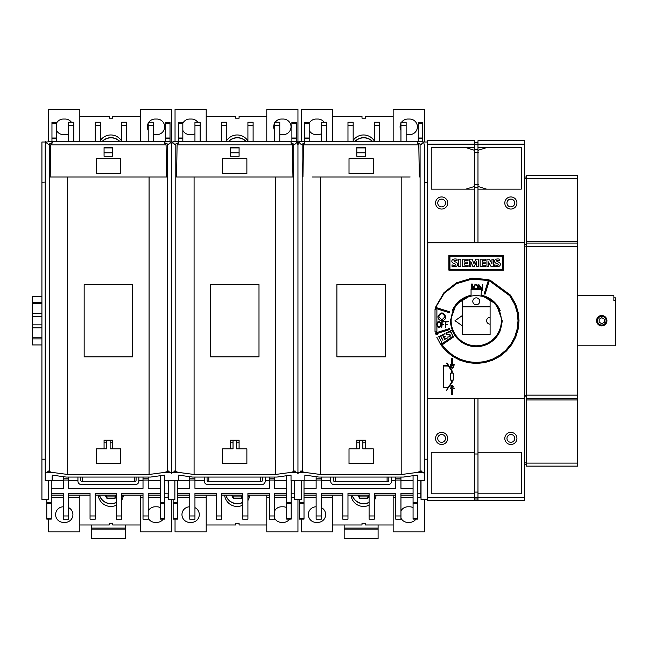 <?xml version="1.0" encoding="UTF-8"?>
<svg xmlns="http://www.w3.org/2000/svg" width="648" height="648" viewBox="0 0 648 648"><rect width="100%" height="100%" fill="white"/><g stroke="black" fill="none" stroke-linecap="round" stroke-linejoin="round"><path stroke-width="0.97" d="M352.188 495.121A12.085 12.037 180 0 0 369.093 502.338M374.285 497.405A12.085 12.037 180 0 0 375.265 495.121M369.093 496.093L367.724 498.45L359.729 498.45L357.801 495.121M359.729 498.45L359.729 496.943L367.724 496.943L368.785 495.121M358.676 495.121L359.729 496.943M367.724 498.45L367.724 496.943M372.608 141.709A12.085 12.037 -0 0 0 354.845 141.709M304.868 480.638L304.868 475.122L318.946 477.066L403.315 477.066L417.393 475.122L417.393 480.581L424.319 480.581L424.319 144.99L423.598 142.066L422.026 141.523L417.393 141.523L417.393 142.633L420.852 144.69C424.213 141.41 424.942 140.851 423.047 143.022M420.471 471.355L420.05 471.598M420.552 471.25L421.427 471.444L420.552 471.25M421.33 471.574L420.382 471.574L421.33 471.574M421.532 471.039L420.179 471.039L421.532 471.039M299.214 143.022C297.327 140.851 298.056 141.41 301.409 144.69L304.868 142.633L304.868 141.523L300.235 141.523L298.663 142.066L297.95 144.99L297.95 473.461L296.938 472.546L289.915 472.546L275.441 474.474L194.084 474.474L178.305 472.368L175.802 471.558L175.802 143.937L178.5 142.633L178.5 141.523L173.867 141.523L172.295 142.066L171.582 144.99L171.582 473.461L170.57 472.546L163.547 472.546L149.072 474.474L67.716 474.474L51.937 472.368L49.434 471.558L49.434 143.937L52.132 142.633L52.132 141.523L45.927 142.066L45.206 144.99L45.206 480.581L52.132 480.581L52.132 479.083M320.452 176.985L320.452 474.474L305.978 472.546L298.955 472.546L297.95 473.461M299.538 472.335L298.566 472.748M299.141 472.465L305.313 472.465L299.052 472.514M299.611 472.23L299.093 472.53M300.259 471.914L299.149 472.554M300.324 471.833L299.716 472.173M300.397 471.752L299.789 472.165M300.964 471.46L299.886 472.19M300.834 471.444L302.26 471.631L302.171 143.937M301.879 471.574L300.939 471.574L301.879 471.574M302.081 471.039L300.737 471.039L302.081 471.039M297.95 144.99L297.23 142.066L295.658 141.523L291.025 141.523L291.025 142.633L294.484 144.69C297.845 141.41 298.574 140.851 296.679 143.022M294.103 471.355L293.682 471.598M294.184 471.25L295.059 471.444L294.184 471.25M294.962 471.574L294.014 471.574L294.962 471.574M295.164 471.039L293.811 471.039L295.164 471.039M172.846 143.022C170.951 140.851 171.688 141.41 175.041 144.69L175.802 143.937M179.609 472.546L172.587 472.546L171.582 473.461M173.17 472.335L172.198 472.748M173.202 472.279L172.684 472.514M173.243 472.23L172.724 472.53M173.891 471.914L172.781 472.554M173.956 471.833L173.348 472.173M174.029 471.752L173.421 472.165M174.596 471.46L173.518 472.19M174.466 471.444L175.892 471.631M175.511 471.574L174.571 471.574L175.511 471.574M175.713 471.039L174.369 471.039L175.713 471.039M171.582 144.99L170.861 142.066L169.29 141.523L164.657 141.523L164.657 142.633L168.116 144.69C171.469 141.41 172.206 140.851 170.311 143.022M167.735 471.355L167.314 471.598M167.816 471.25L168.691 471.444L167.816 471.25M168.593 471.574L167.646 471.574L168.593 471.574M168.788 471.039L167.443 471.039L168.788 471.039M46.478 143.022C44.582 140.851 45.32 141.41 48.673 144.69L49.434 143.937M53.241 472.546L46.219 472.546L45.206 473.461M46.802 472.335L45.83 472.748M51.338 472.254L46.316 472.514M46.875 472.23L46.356 472.53M47.523 471.914L46.413 472.554M47.588 471.833L46.98 472.173M47.66 471.752L47.053 472.165M48.227 471.46L47.142 472.19M48.098 471.444L49.523 471.631M49.143 471.574L48.195 471.574L49.143 471.574M49.345 471.039L48.001 471.039L49.345 471.039M376.124 495.121A12.636 12.636 0 0 1 374.285 500.491M369.093 505.181A12.636 12.636 0 0 1 350.989 495.121M447.687 202.994A6.059 6.059 0 0 1 441.628 209.053A6.059 6.059 0 0 1 435.569 202.994A6.059 6.059 0 0 1 441.628 196.935A6.059 6.059 0 0 1 447.687 202.994M447.687 438.421A6.059 6.059 0 0 1 441.628 444.479A6.059 6.059 0 0 1 435.569 438.421A6.059 6.059 0 0 1 441.628 432.362A6.059 6.059 0 0 1 447.687 438.421M516.926 202.994A6.059 6.059 0 0 1 510.867 209.053A6.059 6.059 0 0 1 504.808 202.994A6.059 6.059 0 0 1 510.867 196.935A6.059 6.059 0 0 1 516.926 202.994M516.926 438.421A6.059 6.059 0 0 1 510.867 444.479A6.059 6.059 0 0 1 504.808 438.421A6.059 6.059 0 0 1 510.867 432.362A6.059 6.059 0 0 1 516.926 438.421M354.675 141.709A12.118 12.069 180 0 1 372.778 141.709M445.524 202.994A3.896 3.896 0 0 1 441.628 206.89A3.896 3.896 0 0 1 437.732 202.994A3.896 3.896 0 0 1 441.628 199.106A3.896 3.896 0 0 1 445.524 202.994M500.24 310.773A25.969 25.969 0 0 0 481.44 295.269L496.344 304.268L502.216 320.711C500.669 336.482 492.018 345.133 476.248 346.68C460.477 345.133 451.826 336.482 450.279 320.711L456.151 304.268L471.055 295.269A25.969 25.969 0 0 0 452.255 310.773M453.252 367.853L452.158 368.242L450.951 367.74L450.449 366.533L451.065 365.221L450.182 365.221L450.182 364.427L451.761 364.427L451.761 358.644L452.555 358.644L452.555 364.427L454.135 364.427L454.135 365.221L453.252 365.221L453.252 367.853M445.824 316.767C443.192 311.672 440.559 311.672 437.935 316.767C440.559 311.672 443.192 311.672 445.824 316.767C445.589 319.164 444.277 320.476 441.879 320.711C444.277 320.476 445.589 319.164 445.824 316.767M509.733 295.747L514.836 304.722L517.242 312.676L518.019 320.711L517.242 328.747L514.836 336.701L510.916 344.015L505.788 350.244L499.551 355.379L492.237 359.3L484.283 361.706L476.248 362.483L468.212 361.706L460.266 359.3L452.944 355.379L446.715 350.244L442.762 345.676L446.715 350.244L452.944 355.379L460.266 359.3L468.212 361.706L476.248 362.483L484.283 361.706L492.237 359.3L499.551 355.379L505.788 350.244L510.916 344.015L514.836 336.701L517.242 328.747L518.019 320.711L517.242 312.676L514.836 304.722L509.733 295.747L490.091 281.305L490.398 280.365L490.091 281.297M510.551 295.188L515.751 304.349L518.206 312.49L519.008 320.711L518.206 328.933L515.751 337.073L511.734 344.566L506.485 350.949L500.102 356.198L492.61 360.215L484.469 362.669L476.248 363.471L468.026 362.669L459.886 360.215L452.393 356.198L446.01 350.949L441.944 346.235L446.01 350.949L452.393 356.198L459.886 360.215L468.026 362.669L476.248 363.471L484.469 362.669L492.61 360.215L500.102 356.198L506.485 350.949L511.734 344.566L515.751 337.073L518.206 328.933L519.008 320.711L518.206 312.49L515.751 304.349L510.551 295.188L490.398 280.365L510.551 295.188M451.065 385.398L453.252 388.031L454.135 388.031L454.135 388.824L452.555 388.824L452.555 394.608L451.761 394.608L451.761 388.824L450.182 388.824L450.182 388.031L451.065 388.031L451.065 385.398M445.524 438.421A3.896 3.896 0 0 1 441.628 442.317A3.896 3.896 0 0 1 437.732 438.421A3.896 3.896 0 0 1 441.628 434.533A3.896 3.896 0 0 1 445.524 438.421M375.346 495.121A12.118 12.069 0 0 1 374.285 497.607M369.093 502.516A12.118 12.069 0 0 1 352.107 495.121M514.763 202.994A3.896 3.896 0 0 1 510.867 206.89A3.896 3.896 0 0 1 506.971 202.994A3.896 3.896 0 0 1 510.867 199.106A3.896 3.896 0 0 1 514.763 202.994M514.763 438.421A3.896 3.896 0 0 1 510.867 442.317A3.896 3.896 0 0 1 506.971 438.421A3.896 3.896 0 0 1 510.867 434.533A3.896 3.896 0 0 1 514.763 438.421M462.397 315.527L462.397 301.109A0.689 0.689 0 0 0 461.295 300.551A25.102 25.102 0 0 1 501.35 320.711A25.102 25.102 0 0 0 491.2 300.551A0.689 0.689 0 0 0 490.099 301.109L490.099 334.562L462.397 334.562L462.397 325.895L454.993 320.711L462.397 315.527L462.397 325.895M461.295 300.551A25.102 25.102 0 0 0 476.248 345.813A25.102 25.102 0 0 0 501.35 320.711M471.055 296.152L471.055 289.381L471.922 288.514L480.573 288.514L481.44 289.381L481.043 296.071M478.848 295.747L481.44 296.152M478.24 295.691L475.251 295.634M453.308 366.533C452.547 365.051 451.778 365.051 451.008 366.533L452.158 367.683L453.308 366.533M445.006 316.767C442.916 312.733 440.834 312.733 438.753 316.767L441.879 319.885L445.006 316.767M453.308 386.718C452.547 385.236 451.778 385.236 451.008 386.718L452.158 387.869L453.308 386.718M526.451 395.142L577.514 395.142L577.514 398.35L526.451 398.35L526.451 175.3L577.514 175.3L577.514 243.073L526.451 243.073M577.514 395.142L577.514 243.073M603.742 315.916L606.941 320.711A5.192 5.192 0 0 1 601.749 325.904A5.192 5.192 0 0 1 596.557 320.711L599.765 315.916M600.753 315.617L602.753 315.617M613.867 297.861L615.6 297.861L615.6 345.813L577.514 345.813M613.867 300.551L615.6 300.551L613.867 300.551L613.867 295.61L577.514 295.61M481.44 289.381L471.055 289.381M599.765 325.507L596.557 320.711A5.192 5.192 0 0 1 601.749 315.519A5.192 5.192 0 0 1 606.941 320.711L603.742 325.507M602.753 325.806L601.749 325.904M249.755 495.121A12.636 12.636 0 0 1 247.917 500.491M242.725 505.181A12.636 12.636 0 0 1 224.613 495.121M472.789 301.32A3.459 3.459 0 0 0 476.248 304.787A3.459 3.459 0 0 0 479.714 301.32A3.459 3.459 0 0 0 476.248 297.861A3.459 3.459 0 0 0 472.789 301.32M41.918 190.018L41.918 209.053M41.918 432.362L41.918 451.405M597.424 320.711A4.325 4.325 0 0 0 601.749 325.037A4.325 4.325 0 0 0 606.083 320.711A4.325 4.325 0 0 0 601.749 316.386A4.325 4.325 0 0 0 597.424 320.711M490.099 317.253A3.459 3.459 0 0 0 486.632 320.711A3.459 3.459 0 0 0 490.099 324.17M123.387 495.121A12.636 12.636 0 0 1 121.549 500.491M116.357 505.181A12.636 12.636 0 0 1 98.245 495.121M248.978 495.121A12.118 12.069 0 0 1 247.917 497.607M242.725 502.516A12.118 12.069 0 0 1 225.739 495.121M228.307 141.709A12.118 12.069 180 0 1 246.41 141.709M101.939 141.709A12.118 12.069 180 0 1 120.042 141.709M122.61 495.121A12.118 12.069 0 0 1 121.549 497.607M116.357 502.516A12.118 12.069 0 0 1 99.371 495.121M77.93 477.066L77.93 481.148A3.459 3.443 180 0 0 81.389 484.591L135.4 484.591A3.459 3.443 180 0 0 138.858 481.148L138.858 477.066M80.7 477.066L80.7 480.111A1.733 1.725 180 0 0 82.426 481.837L134.363 481.837A1.733 1.725 180 0 0 136.088 480.111L136.088 477.066M112.72 523.276A39.812 3.467 180 0 1 109.261 523.276L112.72 523.244L112.72 524.977L140.422 524.977L140.422 495.121M109.261 118.147A39.812 3.467 0 0 1 112.72 118.147M41.918 344.947L32.4 344.947L32.4 296.476L41.918 296.476M204.298 477.066L204.298 481.148A3.459 3.443 180 0 0 207.757 484.591L261.768 484.591A3.459 3.443 180 0 0 265.226 481.148L265.226 477.066M207.068 477.066L207.068 480.111A1.733 1.725 180 0 0 208.794 481.837L260.731 481.837A1.733 1.725 180 0 0 262.456 480.111L262.456 477.066M112.72 440.154L110.128 440.154L110.128 448.813L120.512 448.813L120.512 463.701L96.277 463.701L96.277 448.813L104.069 448.813L104.069 440.154L112.72 440.154L112.72 448.813M104.069 448.813L106.661 448.813L106.661 440.154L104.069 440.154M32.4 338.88L41.918 338.88M32.4 337.778L41.918 337.778M32.4 327.88L41.918 327.88M32.4 324.842L41.918 324.842M41.918 316.572L32.4 316.572M32.4 313.543L41.918 313.543M32.4 303.645L41.918 303.645M41.918 302.543L32.4 302.543M235.629 118.147A39.812 3.467 0 0 1 239.088 118.147M239.088 523.276A39.812 3.467 180 0 1 235.629 523.276L239.088 523.244L239.088 524.977L266.79 524.977L266.79 495.121M56.465 141.709L56.465 122.302L51.962 122.302L51.962 141.523M286.691 475.616L286.691 519.121L291.195 519.121L291.195 480.581M160.323 475.616L160.323 519.121L164.827 519.121L164.827 480.581M239.088 440.154L236.496 440.154L236.496 448.813L246.88 448.813L246.88 463.701L222.645 463.701L222.645 448.813L230.437 448.813L230.437 440.154L239.088 440.154L239.088 448.813M230.437 448.813L233.029 448.813L233.029 440.154L230.437 440.154M599.157 319.213L601.749 317.714L604.349 319.213L604.349 322.21L601.749 323.708L599.157 322.21L599.157 319.213M91.433 524.977L91.433 538.48L125.356 538.48L125.356 524.977M91.433 529.133L125.356 529.133M91.433 528.096L125.356 528.096M56.465 122.302L51.962 122.302M73.775 141.709L73.775 122.245L68.583 122.245L68.583 141.709M100.432 141.709L100.432 122.245L95.24 122.245L95.24 141.709M126.741 141.709L126.741 122.245L121.549 122.245L121.549 141.709M153.406 141.709L153.406 122.245L148.206 122.245L148.206 141.709M189.759 476.596L189.759 488.333L177.641 488.333M269.382 477.066L269.382 488.333L194.951 488.333L194.951 477.066M286.691 488.333L274.574 488.333L274.574 477.066M286.691 519.121L291.195 519.121M177.641 493.509L189.759 493.509L189.759 519.178L194.951 519.178L194.951 493.509L216.416 493.509L216.416 519.178L221.608 519.178L221.608 493.509L242.725 493.509L242.725 519.178L247.917 519.178L247.917 493.509L269.382 493.509L269.382 519.178L274.574 519.178L274.574 493.509L286.691 493.509M269.382 519.178L274.574 519.178M242.725 519.178L247.917 519.178M216.416 519.178L221.608 519.178M189.759 519.178L194.951 519.178M63.383 476.596L63.383 488.333L51.265 488.333M143.014 477.066L143.014 488.333L68.583 488.333L68.583 477.066M160.323 488.333L148.206 488.333L148.206 477.066M160.323 519.121L164.827 519.121M51.265 493.509L63.383 493.509L63.383 519.178L68.583 519.178L68.583 493.509L90.048 493.509L90.048 519.178L95.24 519.178L95.24 493.509L116.357 493.509L116.357 519.178L121.549 519.178L121.549 493.509L143.014 493.509L143.014 519.178L148.206 519.178L148.206 493.509L160.323 493.509M143.014 519.178L148.206 519.178M116.357 519.178L121.549 519.178M90.048 519.178L95.24 519.178M63.383 519.178L68.583 519.178M140.422 141.709L140.422 116.446L112.72 116.446L112.72 118.179L109.261 118.179L109.261 116.446L79.834 116.446L79.834 141.709M100.432 140.405A12.636 12.636 0 0 1 121.549 140.932M494.724 266.369L494.724 264.854A7.646 7.646 0 0 0 496.967 265.324A2.171 2.171 0 0 0 497.964 265.162A0.543 0.543 0 0 0 497.964 264.117A34.069 34.069 0 0 0 496.206 263.323A2.989 2.989 0 0 1 494.772 262.14A2.017 2.017 0 0 1 494.748 260.294A2.446 2.446 0 0 1 496.36 259.127A7.177 7.177 0 0 1 499.77 259.208L499.77 260.626A5.759 5.759 0 0 0 497.283 260.334A0.867 0.867 0 0 0 496.708 260.626A0.437 0.437 0 0 0 496.676 261.071A1.96 1.96 0 0 0 497.372 261.557L498.701 262.156A3.11 3.11 0 0 1 500.118 263.363A2.147 2.147 0 0 1 500.135 265.283A2.641 2.641 0 0 1 498.45 266.547A9.404 9.404 0 0 1 494.724 266.369M480.152 259.159L485.603 259.159L485.603 260.472L482.306 260.472L482.306 262.156L485.19 262.156L485.19 263.412L482.306 263.412L482.306 265.154L485.603 265.154L485.603 266.531L480.152 266.531L480.152 259.159M462.623 259.159L468.075 259.159L468.075 260.472L464.778 260.472L464.778 262.156L467.654 262.156L467.654 263.412L464.778 263.412L464.778 265.154L468.075 265.154L468.075 266.531L462.623 266.531L462.623 259.159M452.012 266.369L452.012 264.854A7.646 7.646 0 0 0 454.256 265.324A2.171 2.171 0 0 0 455.252 265.162A0.543 0.543 0 0 0 455.252 264.117A34.069 34.069 0 0 0 453.495 263.323A2.989 2.989 0 0 1 452.061 262.14A2.017 2.017 0 0 1 452.037 260.294A2.446 2.446 0 0 1 453.649 259.127A7.177 7.177 0 0 1 457.059 259.208L457.059 260.626A5.759 5.759 0 0 0 454.572 260.334A0.867 0.867 0 0 0 453.997 260.626A0.437 0.437 0 0 0 453.965 261.071A1.96 1.96 0 0 0 454.661 261.557L455.99 262.156A3.11 3.11 0 0 1 457.407 263.363A2.147 2.147 0 0 1 457.423 265.283A2.641 2.641 0 0 1 455.738 266.547A9.404 9.404 0 0 1 452.012 266.369M458.727 266.531L458.727 259.159L460.882 259.159L460.882 266.531L458.727 266.531M469.395 266.531L469.395 259.159L472.06 259.159L473.947 263.647L475.859 259.159L478.499 259.159L478.499 266.531L476.361 266.531L476.361 261.654L474.287 266.531L472.886 266.531L470.829 261.671L470.829 266.531L469.395 266.531M486.923 266.531L486.923 259.159L489.321 259.159L491.97 263.768L491.97 259.159L493.387 259.159L493.387 266.531L491.071 266.531L488.43 261.857L488.43 266.531L486.923 266.531M182.833 141.709L182.833 122.302L178.33 122.302L178.33 141.523M79.834 495.121L79.834 524.977L109.261 524.977L109.261 523.244M204.298 480.759L194.951 480.759M269.382 480.759L265.226 480.759M286.691 480.759L274.574 480.759M77.93 480.759L68.583 480.759M143.014 480.759L138.858 480.759M160.323 480.759L148.206 480.759M182.833 122.302L178.33 122.302M200.143 141.709L200.143 122.245L194.951 122.245L194.951 141.709M226.8 141.709L226.8 122.245L221.608 122.245L221.608 141.709M253.109 141.709L253.109 122.245L247.917 122.245L247.917 141.709M279.774 141.709L279.774 122.245L274.574 122.245L274.574 141.709M68.583 507.611A7.792 7.792 0 0 1 65.116 522.385L63.383 522.385A7.792 7.792 0 0 1 55.598 514.593A7.792 7.792 0 0 1 63.383 506.801M48.673 519.121L48.673 531.903L79.834 531.903L79.834 524.977M79.834 116.446L79.834 109.52L48.673 109.52L48.673 141.523M56.465 123.266A7.792 7.792 0 0 1 63.383 119.038L65.116 119.038A7.792 7.792 0 0 1 71.41 122.245M68.583 133.812A7.792 7.792 0 0 1 65.116 134.622L63.383 134.622A7.792 7.792 0 0 1 56.465 130.402M164.827 497.283L168.116 497.283L168.116 493.817L164.827 493.817M168.286 493.817L168.116 480.581M170.019 141.62L170.019 122.302L165.524 122.302L165.524 141.523M170.019 122.302L165.524 122.302M171.582 142.009L171.582 109.52L140.422 109.52L140.422 116.446M148.838 122.245A7.792 7.792 0 0 1 155.131 119.038L156.865 119.038A7.792 7.792 0 0 1 164.657 126.83A7.792 7.792 0 0 1 156.865 134.622L155.131 134.622A7.792 7.792 0 0 1 153.406 134.428M148.206 130.402A7.792 7.792 0 0 1 148.206 123.266M160.323 497.283L148.206 497.283M143.014 497.283L140.422 497.283M140.422 524.977L140.422 531.903L171.582 531.903L171.582 499.414M163.207 519.121A7.792 7.792 0 0 1 156.865 522.385L155.131 522.385A7.792 7.792 0 0 1 148.206 518.157M148.206 511.021A7.792 7.792 0 0 1 155.131 506.801L156.865 506.801A7.792 7.792 0 0 1 160.323 507.611M189.759 480.759L177.641 480.759M173.138 499.414L173.138 519.121L177.641 519.121L177.641 480.581M173.138 519.121L177.641 519.121M63.383 480.759L51.265 480.759M79.834 497.283L68.583 497.283M63.383 497.283L51.265 497.283M490.099 301.109L490.099 306.86L462.397 306.86M266.79 141.709L266.79 116.446L239.088 116.446L239.088 118.179L235.629 118.179L235.629 116.446L206.202 116.446L206.202 141.709M226.8 140.405A12.636 12.636 0 0 1 247.917 140.932M206.202 116.446L206.202 109.52L175.041 109.52L175.041 141.523M182.833 123.266A7.792 7.792 0 0 1 189.759 119.038L191.484 119.038A7.792 7.792 0 0 1 197.778 122.245M194.951 133.812A7.792 7.792 0 0 1 191.484 134.622L189.759 134.622A7.792 7.792 0 0 1 182.833 130.402M206.202 497.283L194.951 497.283M189.759 497.283L177.641 497.283M175.041 519.121L175.041 531.903L206.202 531.903L206.202 524.977L235.629 524.977L235.629 523.244M194.951 507.611A7.792 7.792 0 0 1 191.484 522.385L189.759 522.385A7.792 7.792 0 0 1 181.967 514.593A7.792 7.792 0 0 1 189.759 506.801M206.202 495.121L206.202 524.977M46.769 499.414L46.769 519.121L51.265 519.121L51.265 480.581M46.769 519.121L51.265 519.121M477.762 288.077L477.503 285.954L476.191 284.901L474.879 285.161L474.352 285.954L474.093 288.077M440.454 323.117L439.142 322.064L437.829 322.331L437.036 323.911L437.829 326.827L439.919 326.827L440.713 325.247L440.454 323.117M451.745 380.125L450.676 380.125L450.676 373.127L451.745 373.127L451.745 371.174L448.44 366.039L443.694 366.039L443.694 387.212L448.44 387.212L451.745 382.077L451.745 380.125M502.565 255.45A0.689 0.689 0 0 1 503.253 256.138L503.253 269.301A0.689 0.689 0 0 1 502.565 269.989L449.939 269.989A0.689 0.689 0 0 1 449.242 269.301L449.242 256.138A0.689 0.689 0 0 1 449.939 255.45L502.565 255.45L502.565 269.989M291.195 497.283L294.484 497.283L294.484 493.817L291.195 493.817M294.662 493.817L294.484 480.581M170.797 142.009L172.36 142.009M168.286 480.581L168.286 499.414L174.871 499.414L174.871 480.581M526.451 398.35L526.451 463.101L577.514 463.101L577.514 399.962L526.451 399.962M577.514 398.35L577.514 399.962M526.451 463.101L526.451 466.123L577.514 466.123L577.514 463.101M503.253 269.301L449.939 269.301L449.939 269.989A0.689 0.689 0 0 1 449.242 269.301L449.939 269.301L449.939 256.138L503.253 256.138M296.387 141.62L296.387 122.302L291.892 122.302L291.892 141.523M296.387 122.302L291.892 122.302M297.95 142.009L297.95 109.52L266.79 109.52L266.79 116.446M275.206 122.245A7.792 7.792 0 0 1 281.499 119.038L283.233 119.038A7.792 7.792 0 0 1 291.025 126.83A7.792 7.792 0 0 1 283.233 134.622L281.499 134.622A7.792 7.792 0 0 1 279.774 134.428M274.574 130.402A7.792 7.792 0 0 1 274.574 123.266M286.691 497.283L274.574 497.283M269.382 497.283L266.79 497.283M266.79 524.977L266.79 531.903L297.95 531.903L297.95 499.414M289.575 519.121A7.792 7.792 0 0 1 283.233 522.385L281.499 522.385A7.792 7.792 0 0 1 274.574 518.157M274.574 511.021A7.792 7.792 0 0 1 281.499 506.801L283.233 506.801A7.792 7.792 0 0 1 286.691 507.611M316.127 476.596L316.127 488.333L304.009 488.333M395.75 477.066L395.75 488.333L321.319 488.333L321.319 477.066M413.068 488.333L400.95 488.333L400.95 477.066M230.437 156.257L230.437 152.798L239.088 152.798L239.088 156.257L230.437 156.257L230.437 147.606L239.088 147.606L239.088 156.257M104.069 156.257L104.069 152.798L112.72 152.798L112.72 156.257L104.069 156.257L104.069 147.606L112.72 147.606L112.72 156.257M45.992 142.009L41.918 142.009L41.918 499.414L48.503 499.414L48.503 480.581M84.159 356.854L132.629 356.854L132.629 284.569L84.159 284.569L84.159 356.854M120.512 158.679L120.512 173.567L96.277 173.567L96.277 158.679L120.512 158.679M210.527 356.854L258.998 356.854L258.998 284.569L210.527 284.569L210.527 356.854M246.88 158.679L246.88 173.567L222.645 173.567L222.645 158.679L246.88 158.679M362.864 448.813L362.864 440.154L365.456 440.154L365.456 448.813L362.864 448.813M356.805 440.154L359.397 440.154L359.397 448.813L356.805 448.813L356.805 440.154L365.456 440.154M336.895 356.854L385.366 356.854L385.366 284.569L336.895 284.569L336.895 356.854M438.55 336.272L441.895 342.695L440.259 343.796L436.776 337.154M436.12 306.634L444.309 293.139L456.621 283.646L471.833 279.15L487.272 280.406L471.833 279.15L456.621 283.646L444.309 293.139L436.12 306.634L443.985 292.637L456.395 282.836L471.857 278.17L487.571 279.466L471.857 278.17L456.395 282.836L443.985 292.637L435.901 306.561M435.618 307.387L435.318 308.327L435.618 307.387L449.736 311.834L449.437 312.773L435.318 308.327M435.019 309.388L435.019 332.035L435.019 309.388L436.898 310.003L436.898 331.42L435.019 332.035M440.77 344.582L441.337 345.4L440.77 344.582L452.952 336.182L453.519 336.992L441.337 345.4M435.302 333.023L435.594 333.971L435.302 333.023L449.42 328.601L449.72 329.54L435.594 333.971M478.151 286.724L477.05 284.788L478.151 286.724L478.005 288.514M474.806 284.788L473.704 286.724L474.806 284.788L477.05 284.788M437.935 316.767C438.17 319.164 439.482 320.476 441.879 320.711C439.482 320.476 438.17 319.164 437.935 316.767M452.255 330.65A25.969 25.969 0 0 0 500.24 330.65M474.215 184.461L478.281 184.461M478.281 152.288L474.215 152.288M477.981 150.304L477.981 186.446L486.632 189.151L521.259 189.151L521.259 147.606L486.632 147.606L477.981 150.304M365.456 523.276A39.812 3.467 180 0 1 361.997 523.276L365.456 523.244L365.456 524.977L393.158 524.977L393.158 531.903L424.319 531.903L424.319 499.414M330.666 480.759L321.319 480.759M395.75 480.759L391.603 480.759M301.239 480.581L301.239 499.414L294.662 499.414L294.662 480.581M304.009 493.509L316.127 493.509L316.127 519.178L321.319 519.178L321.319 493.509L342.784 493.509L342.784 519.178L347.976 519.178L347.976 493.509L369.093 493.509L369.093 519.178L374.285 519.178L374.285 493.509L395.75 493.509L395.75 519.178L400.95 519.178L400.95 493.509L413.068 493.509M330.666 477.066L330.666 481.148A3.459 3.443 180 0 0 334.125 484.591L388.136 484.591A3.459 3.443 180 0 0 391.603 481.148L391.603 477.066M333.437 477.066L333.437 480.111A1.733 1.725 180 0 0 335.162 481.837L387.099 481.837A1.733 1.725 180 0 0 388.832 480.111L388.832 477.066M526.451 177.034L524.718 177.034L524.718 464.389L526.451 464.389M309.201 141.709L309.201 122.302L304.698 122.302L304.698 141.523M326.511 141.709L326.511 122.245L321.319 122.245L321.319 141.709M353.168 141.709L353.168 122.245L347.976 122.245L347.976 141.709M379.485 141.709L379.485 122.245L374.285 122.245L374.285 141.709M406.142 141.709L406.142 122.245L400.95 122.245L400.95 141.709M373.248 158.679L373.248 173.567L349.013 173.567L349.013 158.679L373.248 158.679M365.456 156.257L356.805 156.257L356.805 147.606L365.456 147.606L365.456 156.257L365.456 152.798L356.805 152.798L356.805 156.257M45.206 460.93L45.206 459.197L41.918 459.197M41.918 182.226L45.206 182.104M45.206 144.99L45.206 155.561M46.607 472.368L51.937 472.368M46.405 472.465L52.577 472.465M47.061 472.117L50.787 472.117M47.304 471.963L50.293 471.963M47.563 471.801L49.864 471.801M49.475 471.598L49.054 471.355M59.381 176.985L50.212 176.985L50.714 144.893L52.132 142.633M52.132 143.151L52.132 141.709L164.657 141.709L164.657 143.151L166.074 144.893L166.577 176.985L157.407 176.985M50.212 176.985L166.577 176.985M167.354 143.937L167.354 471.558L164.211 472.465L170.383 472.465M170.473 472.514L169.954 472.279M164.851 472.368L170.181 472.368M170.432 472.53L169.914 472.23M165.451 472.254L169.962 472.254M170.375 472.554L169.266 471.914M166.001 472.117L169.727 472.117M169.808 472.173L169.201 471.833M166.496 471.963L169.484 471.963M169.736 472.165L169.128 471.752M166.925 471.801L169.225 471.801M169.646 472.19L168.561 471.46M167.265 471.631L168.691 471.444M172.976 472.368L178.305 472.368M172.773 472.465L178.945 472.465M173.194 472.254L177.706 472.254M173.429 472.117L177.155 472.117M173.672 471.963L176.661 471.963M173.931 471.801L176.232 471.801M175.851 471.598L175.422 471.355M185.749 176.985L176.588 176.985L177.082 144.893L178.5 142.633M178.5 143.151L178.5 141.709L291.025 141.709L291.025 143.151L292.442 144.893L292.945 176.985L283.775 176.985M176.588 176.985L292.945 176.985M293.722 143.937L293.722 471.558L290.579 472.465L296.752 472.465M296.841 472.514L291.819 472.254M291.219 472.368L296.549 472.368M296.8 472.53L296.29 472.23M296.744 472.554L295.634 471.914M292.37 472.117L296.096 472.117M296.176 472.173L295.569 471.833M292.864 471.963L295.853 471.963M296.104 472.165L295.496 471.752M293.293 471.801L295.593 471.801M296.014 472.19L294.929 471.46M293.633 471.631L295.059 471.444M299.344 472.368L304.673 472.368M304.074 472.254L302.26 471.631M299.797 472.117L303.523 472.117M300.04 471.963L303.029 471.963M300.299 471.801L302.6 471.801M302.219 471.598L301.79 471.355M365.456 448.813L373.248 448.813L373.248 463.701L349.013 463.701L349.013 448.813L356.805 448.813M524.718 244.547L526.451 244.547M524.718 396.876L526.451 396.876M441.944 346.235L442.762 345.676M435.901 334.862L437.773 334.247M487.571 279.466L487.272 280.406M484.137 293.884L488.568 279.766L489.507 280.058L485.077 294.184L484.137 293.884M478.791 288.514L478.791 284.504L482.323 289.251L482.711 284.504L482.711 290.312L479.18 285.566L479.18 288.514M473.842 288.514L473.704 286.724M471.477 288.951L471.477 284.035L472.303 284.035L472.303 288.514M448.781 331.679L451.591 330.253L450.49 331.185L452.62 335.372L450.19 331.339L448.781 331.679M445.727 324.769L445.338 327.475L445.338 321.675L448.708 321.675L445.727 322.056L445.727 324.381L447.355 324.381L445.727 324.769M443.767 336.871L445.168 336.531L443.912 337.171L444.828 338.961L447.282 338.086L444.682 339.414L442.398 334.935L444.998 333.607L442.851 335.081L443.767 336.871M438.315 327.475L436.93 326.082L436.655 323.895L437.756 321.951L439.433 321.675L440.818 323.069L441.102 325.256L439.992 327.2L438.315 327.475M439.101 336.612L441.912 335.178L440.81 336.118L442.94 340.297L440.51 336.272L439.101 336.612M442.13 324.769L441.742 327.475L441.742 321.675L445.111 321.675L442.13 322.056L442.13 324.381L443.75 324.381L442.13 324.769M446.707 332.74L449.072 332.44L447.687 332.61L446.278 333.825L446.869 334.506L449.169 334.376L450.247 334.919L450.587 335.575L449.842 336.782L447.476 337.082L448.853 336.911L450.271 335.696L449.267 334.708L446.18 334.392L446.707 332.74M453.292 373.127L453.292 380.125L452.231 380.125L452.231 382.199L446.602 390.185L448.246 387.626L443.362 387.626L443.362 365.626L448.246 365.626L446.602 363.066L447.088 363.066L452.231 371.053L452.231 373.127L453.292 373.127M503.601 255.28L503.601 270.167L448.894 270.167L448.894 255.28L503.601 255.28M465.863 147.606L431.244 147.606L431.244 189.151L465.863 189.151L474.514 186.446L474.514 150.304L465.863 147.606L474.514 147.606L474.514 149.332L477.981 149.332L477.981 147.606L486.632 147.606M361.997 118.147A39.812 3.467 0 0 1 365.456 118.147M297.165 142.009L298.728 142.009M474.514 452.272L431.244 452.272L431.244 493.817L474.514 493.817L474.514 398.609M477.981 452.272L477.981 493.817L521.259 493.817L521.259 452.272L477.981 452.272L477.981 398.609M477.981 499.009L474.514 499.009L477.981 499.009M474.514 492.091L477.981 492.091M474.514 454.005L477.981 454.005M413.068 480.759L400.95 480.759M413.068 475.616L413.068 519.121L417.563 519.121L417.563 480.581M299.506 499.414L299.506 519.121L304.009 519.121L304.009 480.581M299.506 519.121L304.009 519.121M316.127 480.759L304.009 480.759M486.632 189.151L477.981 189.151L477.981 187.418L474.514 187.418L474.514 189.151L465.863 189.151M312.117 176.985L410.144 176.985M417.393 142.633L418.81 144.893L419.313 176.985M302.956 176.985L303.45 144.893L304.868 142.633M304.868 143.151L304.868 141.709L417.393 141.709L417.393 143.151M291.025 142.633L291.025 143.151M164.657 142.633L164.657 143.151M52.132 480.638L52.132 476.264M178.5 480.638L178.5 476.264M304.868 475.122L304.868 476.264M304.868 479.083L304.868 480.581L291.025 480.581L291.025 475.122L276.947 477.066L192.578 477.066L178.5 475.122M178.5 479.083L178.5 480.581L164.657 480.581L164.657 475.122L150.579 477.066L66.209 477.066L52.132 475.122M67.716 176.985L67.716 474.474M149.072 176.985L149.072 474.474M164.211 472.465L163.547 472.546M170.959 472.748L169.987 472.335M194.084 176.985L194.084 474.474M275.441 176.985L275.441 474.474M290.579 472.465L289.915 472.546M297.327 472.748L296.355 472.335M305.978 472.546L305.313 472.465M401.809 176.985L401.809 474.474L320.452 474.474M420.09 143.937L420.09 471.558L416.283 472.546L423.306 472.546L424.319 473.461M423.695 472.748L422.723 472.335M416.948 472.465L423.12 472.465M423.209 472.514L418.187 472.254M417.587 472.368L422.917 472.368M423.168 472.53L422.658 472.23M423.112 472.554L422.002 471.914M418.746 472.117L422.464 472.117M422.545 472.173L421.937 471.833M419.24 471.963L422.221 471.963M422.472 472.165L421.864 471.752M419.661 471.801L421.961 471.801M422.383 472.19L421.297 471.46M420.001 471.631L421.427 471.444M477.981 189.151L477.981 242.814M524.718 398.609L427.777 398.609L427.777 242.814L524.718 242.814M477.981 142.414L474.514 142.414L477.981 142.414M421.03 480.581L421.03 499.414L427.607 499.414L427.607 500.742L474.514 500.742L474.514 493.817M477.981 500.369L474.514 500.369M477.981 493.817L477.981 500.742L524.548 500.742L477.981 500.742M524.548 500.742L524.548 497.283L427.607 497.283M524.548 398.609L524.548 497.283M524.548 140.681L477.981 140.681L524.548 140.681L524.548 242.814M477.981 140.681L477.981 147.606M422.755 141.62L422.755 122.302L418.26 122.302L418.26 141.523M422.755 122.302L418.26 122.302M416.283 472.546L401.809 474.474M474.514 147.606L474.514 140.681L427.607 140.681L427.607 499.414M474.514 242.814L474.514 189.151M344.169 524.977L344.169 538.48L378.1 538.48L378.1 524.977M344.169 529.133L378.1 529.133M344.169 528.096L378.1 528.096M474.514 500.742L427.607 500.742M474.514 140.681L427.607 140.681M332.57 495.121L332.57 524.977L361.997 524.977L361.997 523.244M393.158 141.709L393.158 116.446L365.456 116.446L365.456 118.179L361.997 118.179L361.997 116.446L332.57 116.446L332.57 141.709M353.168 140.405A12.636 12.636 0 0 1 374.285 140.932M423.533 142.009L427.607 142.009M332.57 116.446L332.57 109.52L301.409 109.52L301.409 141.523M332.57 497.283L321.319 497.283M316.127 497.283L304.009 497.283M321.319 507.611A7.792 7.792 0 0 1 317.852 522.385L316.127 522.385A7.792 7.792 0 0 1 308.335 514.593A7.792 7.792 0 0 1 316.127 506.801M301.409 519.121L301.409 531.903L332.57 531.903L332.57 524.977M309.201 123.266A7.792 7.792 0 0 1 316.127 119.038L317.852 119.038A7.792 7.792 0 0 1 324.154 122.245M321.319 133.812A7.792 7.792 0 0 1 317.852 134.622L316.127 134.622A7.792 7.792 0 0 1 309.201 130.402M415.943 519.121A7.792 7.792 0 0 1 409.601 522.385L407.867 522.385A7.792 7.792 0 0 1 400.95 518.157M400.95 511.021A7.792 7.792 0 0 1 407.867 506.801L409.601 506.801A7.792 7.792 0 0 1 413.068 507.611M393.158 524.977L393.158 495.121M424.319 142.009L424.319 109.52L393.158 109.52L393.158 116.446M401.574 122.245A7.792 7.792 0 0 1 407.867 119.038L409.601 119.038A7.792 7.792 0 0 1 417.393 126.83A7.792 7.792 0 0 1 409.601 134.622L407.867 134.622A7.792 7.792 0 0 1 406.142 134.428M400.95 130.402A7.792 7.792 0 0 1 400.95 123.266M421.03 493.817L417.563 493.817M420.852 480.581L420.852 497.283L417.563 497.283M413.068 497.283L400.95 497.283M395.75 497.283L393.158 497.283M246.24 141.709A12.085 12.037 -0 0 0 228.477 141.709M225.82 495.121A12.085 12.037 180 0 0 242.725 502.338M247.917 497.405A12.085 12.037 180 0 0 248.897 495.121M242.725 496.093L241.356 498.45L233.361 498.45L231.433 495.121M233.361 498.45L233.361 496.943L241.356 496.943L242.417 495.121M232.308 495.121L233.361 496.943M241.356 498.45L241.356 496.943M119.872 141.709A12.085 12.037 -0 0 0 102.109 141.709M99.452 495.121A12.085 12.037 180 0 0 116.357 502.338M121.549 497.405A12.085 12.037 180 0 0 122.529 495.121M116.357 496.093L114.988 498.45L106.993 498.45L105.065 495.121M106.993 498.45L106.993 496.943L114.988 496.943L116.041 495.121M105.94 495.121L106.993 496.943M114.988 498.45L114.988 496.943M524.718 395.272L526.451 395.272M134.363 477.066L134.363 481.837M82.426 477.066L82.426 481.837M260.731 477.066L260.731 481.837M208.794 477.066L208.794 481.837M51.962 138.623L56.465 138.623M51.962 138.016L56.465 138.016M51.962 123.152L56.465 123.152M68.583 125.461L73.775 125.461M95.24 125.461L100.432 125.461M121.549 125.461L126.741 125.461M148.206 125.461L153.406 125.461M194.951 480.038L189.759 480.038M194.951 478.192L189.759 478.192M274.574 480.038L269.382 480.038M274.574 478.192L269.382 478.192M291.195 502.799L286.691 502.799M291.195 503.399L286.691 503.399M291.195 518.27L286.691 518.27M286.691 495.113L274.574 495.113L286.691 495.121M274.574 515.962L269.382 515.962M269.382 495.113L247.917 495.113L269.382 495.121M247.917 515.962L242.725 515.962M242.725 495.113L221.608 495.113L242.725 495.121M221.608 515.962L216.416 515.962M194.951 515.962L189.759 515.962M68.583 480.038L63.383 480.038M68.583 478.192L63.383 478.192M148.206 480.038L143.014 480.038M148.206 478.192L143.014 478.192M164.827 502.799L160.323 502.799M164.827 503.399L160.323 503.399M164.827 518.27L160.323 518.27M160.323 495.113L148.206 495.113L160.323 495.121M148.206 515.962L143.014 515.962M143.014 495.113L121.549 495.113L143.014 495.121M121.549 515.962L116.357 515.962M116.357 495.113L95.24 495.113L116.357 495.121M95.24 515.962L90.048 515.962M68.583 515.962L63.383 515.962M104.069 147.914L112.72 147.914M216.416 495.113L194.951 495.113L216.416 495.121M90.048 495.113L68.583 495.113L90.048 495.121M178.33 138.623L182.833 138.623M178.33 138.016L182.833 138.016M178.33 123.152L182.833 123.152M194.951 125.461L200.143 125.461M221.608 125.461L226.8 125.461M247.917 125.461L253.109 125.461M274.574 125.461L279.774 125.461M165.524 138.016L170.019 138.016M165.524 123.152L170.019 123.152M189.759 495.113L177.641 495.113L189.759 495.121M177.641 503.399L173.138 503.399M177.641 518.27L173.138 518.27M63.383 495.113L51.265 495.113L63.383 495.121M230.437 147.914L239.088 147.914M165.524 138.623L170.019 138.623M177.641 502.799L173.138 502.799M51.265 503.399L46.769 503.399M51.265 518.27L46.769 518.27M51.265 502.799L46.769 502.799M449.939 255.45L449.939 256.138L449.242 256.138M526.451 178.322L577.514 178.322M526.451 241.461L577.514 241.461M577.514 246.281L526.451 246.281M291.892 138.623L296.387 138.623M291.892 138.016L296.387 138.016M291.892 123.152L296.387 123.152M321.319 480.038L316.127 480.038M321.319 478.192L316.127 478.192M400.95 480.038L395.75 480.038M400.95 478.192L395.75 478.192M321.319 515.962L316.127 515.962M347.976 515.962L342.784 515.962M374.285 515.962L369.093 515.962M400.95 515.962L395.75 515.962M387.099 477.066L387.099 481.837M335.162 477.066L335.162 481.837M524.718 462.883L526.451 462.883M524.718 178.54L526.451 178.54M304.698 138.623L309.201 138.623M304.698 138.016L309.201 138.016M304.698 123.152L309.201 123.152M321.319 125.461L326.511 125.461M347.976 125.461L353.168 125.461M374.285 125.461L379.485 125.461M400.95 125.461L406.142 125.461M50.714 144.893L166.074 144.893M177.082 144.893L292.442 144.893M524.718 246.151L526.451 246.151M417.563 502.799L413.068 502.799M417.563 503.399L413.068 503.399M417.563 518.27L413.068 518.27M304.009 518.27L299.506 518.27M304.009 503.399L299.506 503.399M304.009 502.799L299.506 502.799M316.127 495.113L304.009 495.113L316.127 495.121M342.784 495.113L321.319 495.113L342.784 495.121M369.093 495.113L347.976 495.113L369.093 495.121M395.75 495.113L374.285 495.113L395.75 495.121M413.068 495.113L400.95 495.113L413.068 495.121M356.805 147.914L365.456 147.914M303.45 144.893L418.81 144.893M524.548 144.139L427.607 144.139M418.26 138.016L422.755 138.016M418.26 123.152L422.755 123.152M418.26 138.623L422.755 138.623M424.319 459.197L427.607 459.197M424.319 182.226L427.607 182.226M356.805 442.746L359.397 442.827M362.864 442.827L365.456 442.746M230.437 442.746L233.029 442.827M236.496 442.827L239.088 442.746M104.069 442.746L106.661 442.827M110.128 442.827L112.72 442.746M68.583 122.245L73.775 122.245M95.24 122.245L100.432 122.245M121.549 122.245L126.741 122.245M148.206 122.245L153.406 122.245M194.951 122.245L200.143 122.245M221.608 122.245L226.8 122.245M247.917 122.245L253.109 122.245M274.574 122.245L279.774 122.245M321.319 519.178L316.127 519.178M347.976 519.178L342.784 519.178M374.285 519.178L369.093 519.178M400.95 519.178L395.75 519.178M304.698 122.302L309.201 122.302M321.319 122.245L326.511 122.245M347.976 122.245L353.168 122.245M374.285 122.245L379.485 122.245M400.95 122.245L406.142 122.245M417.563 519.121L413.068 519.121"/></g></svg>
